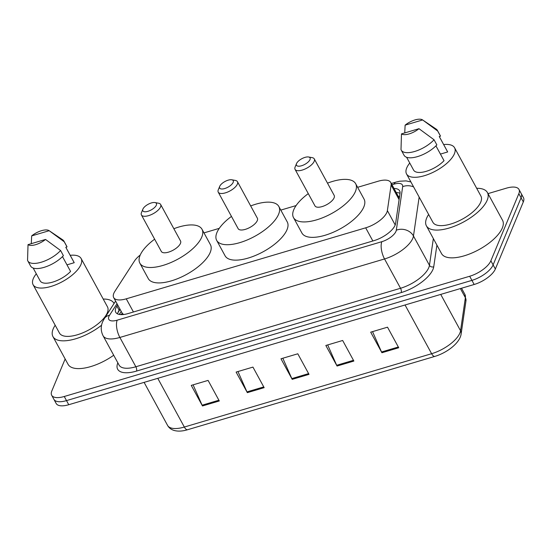 <?xml version="1.0" encoding="UTF-8"?>
<svg xmlns="http://www.w3.org/2000/svg" width="551" height="551" viewBox="0 0 551 551"><rect width="100%" height="100%" fill="white"/><g stroke="black" fill="none" stroke-linecap="round" stroke-linejoin="round"><path stroke-width="0.83" d="M140.243 255.01A19.306 8.01 -28.6 0 0 134.382 261.126L114.822 291.431A19.306 8.01 -28.6 0 0 113.809 293.332A19.306 8.01 -28.6 0 0 113.678 297.581A19.306 8.01 -28.6 0 0 126.262 298.828L365.678 227.825A19.306 8.01 -28.6 0 0 387.374 210.606L391.114 184.984A19.306 8.01 -28.6 0 0 390.742 182.477A19.306 8.01 -28.6 0 0 378.158 181.231L357.627 187.319M113.678 297.581L122.253 313.305L123.617 314.504M296.094 205.571L280.81 210.103M219.27 228.355L203.987 232.887M117.666 304.896L116.881 306.108A19.306 8.01 -28.6 0 0 115.868 308.009A19.306 8.01 -28.6 0 0 115.738 312.259A19.306 8.01 -28.6 0 0 128.321 313.505L373.915 240.67A19.306 8.01 -28.6 0 0 395.611 223.444L400.012 193.346A19.306 8.01 -28.6 0 0 399.633 190.839A19.306 8.01 -28.6 0 0 394.006 188.47M117.597 313.912A19.306 8.01 151.4 0 1 118.107 312.121A19.306 8.01 151.4 0 1 119.126 310.227L119.904 309.008M488.007 193.621L506.383 188.173A19.306 8.01 151.4 0 1 518.966 189.42A19.306 8.01 151.4 0 1 518.835 193.676L490.872 260.788A19.306 8.01 151.4 0 1 469.679 276.258L64.26 396.493A19.306 8.01 151.4 0 1 51.677 395.253A19.306 8.01 151.4 0 1 51.808 390.996L65.149 358.977M518.966 189.42L523.45 197.644A19.306 8.01 151.4 0 1 523.319 201.9L495.356 269.012A19.306 8.01 151.4 0 1 474.163 284.488L68.751 404.723L66.506 400.611A19.306 8.01 151.4 0 1 53.922 399.365A19.306 8.01 151.4 0 0 66.506 400.611L471.925 280.376L66.506 400.611L64.26 396.493M495.356 269.012L493.111 264.9A19.306 8.01 151.4 0 1 471.925 280.376A19.306 8.01 151.4 0 0 493.111 264.9L521.074 197.788L493.111 264.9L490.872 260.788M521.205 193.532A19.306 8.01 151.4 0 1 521.074 197.788A19.306 8.01 151.4 0 0 521.205 193.532M396.252 192.581A19.306 8.01 151.4 0 1 400.019 193.298M398.738 347.75L387.518 327.184L370.699 332.17L381.912 352.736L398.738 347.75M372.538 331.626L381.54 351.986A5.152 2.149 73.5 0 0 381.912 352.736M353.873 361.057L342.66 340.484L325.841 345.477L337.054 366.043L353.873 361.057M327.68 344.933L336.682 365.285A5.152 2.149 73.5 0 0 337.054 366.043M219.298 400.97L208.085 380.397L191.259 385.39L202.472 405.956L219.298 400.97M193.098 384.839L202.107 405.199A5.152 2.149 73.5 0 0 202.472 405.956M264.156 387.663L252.943 367.097L236.117 372.083L247.337 392.649L264.156 387.663M237.963 371.539L246.965 391.892A5.152 2.149 73.5 0 0 247.337 392.649M309.015 374.356L297.802 353.79L280.982 358.777L292.195 379.35L309.015 374.356M282.821 358.233L291.823 378.592A5.152 2.149 73.5 0 0 292.195 379.35M68.751 404.723A19.306 8.01 151.4 0 1 56.168 403.477L51.677 395.253M101.563 325.221A34.754 14.416 151.4 0 1 52.944 336.585A34.754 14.416 151.4 0 1 53.178 328.926A34.754 14.416 151.4 0 1 55.183 325.235M113.706 355.243A34.754 14.416 151.4 0 1 68.083 364.349L52.944 336.585M70.211 255.313A27.35 11.344 151.4 0 1 81.121 258.515A27.35 11.344 151.4 0 1 80.935 264.542A27.35 11.344 151.4 0 1 56.712 284.378A27.35 11.344 151.4 0 1 33.088 284.702A27.35 11.344 151.4 0 1 33.274 278.675A27.35 11.344 151.4 0 1 36.304 273.799M81.121 258.515L107.473 306.852A27.35 11.344 151.4 0 1 107.287 312.878A27.35 11.344 151.4 0 1 83.063 332.714A27.35 11.344 151.4 0 1 59.439 333.038L33.088 284.702M49.108 230.662A12.873 5.338 151.4 0 1 49.177 230.711L31.669 235.897A12.873 5.338 151.4 0 1 49.108 230.662L62.704 239.83A20.594 8.54 151.4 0 1 63.971 241.186A20.594 8.54 151.4 0 1 64.226 241.772L67.029 246.917L65.803 247.282L74.213 262.703L66.981 264.852M65.824 247.275L74.054 262.366A19.306 8.01 151.4 0 1 74.213 262.703M31.283 243.673L31.669 235.897M49.177 230.711L64.226 241.772M63.971 241.186L66.774 246.325A20.594 8.54 151.4 0 1 67.029 246.917M62.483 256.601L70.576 271.443A19.306 8.01 151.4 0 1 53.13 281.974A19.306 8.01 151.4 0 1 40.147 280.852L33.163 268.034M103.216 299.048A34.754 14.416 151.4 0 1 113.967 303.312A34.754 14.416 151.4 0 1 114.064 303.491L113.967 303.312M45.533 239.444A12.873 5.338 151.4 0 1 28.025 244.637L45.533 239.444L60.589 250.512A20.594 8.54 151.4 0 1 41.904 262.021A20.594 8.54 151.4 0 1 27.805 260.899A20.594 8.54 151.4 0 1 27.55 260.313L28.025 244.637M60.589 250.512L63.393 255.657A20.594 8.54 151.4 0 1 44.707 267.159A20.594 8.54 151.4 0 1 30.608 266.043L27.805 260.899M233.176 182.353A7.721 3.203 151.4 0 1 224.712 188.545A7.721 3.203 151.4 0 1 219.711 186.362A7.721 3.203 151.4 0 1 219.718 186.348A7.721 3.203 151.4 0 1 224.925 181.534A7.721 3.203 151.4 0 1 231.785 179.778A7.721 3.203 151.4 0 1 233.176 182.353M231.785 179.778L235.408 180.446A10.944 4.539 151.4 0 1 237.453 181.685A10.944 4.539 151.4 0 1 237.385 184.096A10.944 4.539 151.4 0 1 227.694 192.03A10.944 4.539 151.4 0 1 218.244 192.161A10.944 4.539 151.4 0 1 218.306 189.771A10.944 4.539 151.4 0 1 218.32 189.751M218.244 192.161L238.149 228.672A10.944 4.539 -28.6 0 0 247.599 228.541A10.944 4.539 -28.6 0 0 257.289 220.607A10.944 4.539 -28.6 0 0 257.358 218.196L237.453 181.685M250.677 205.936A35.402 14.677 151.4 0 1 278.834 206.487A35.402 14.677 151.4 0 1 278.592 214.284A35.402 14.677 151.4 0 1 247.247 239.954A35.402 14.677 151.4 0 1 216.674 240.374A35.402 14.677 151.4 0 1 216.915 232.577A35.402 14.677 151.4 0 1 231.468 216.412M278.834 206.487L287.243 221.915A35.402 14.677 151.4 0 1 287.009 229.712A35.402 14.677 151.4 0 1 255.657 255.382A35.402 14.677 151.4 0 1 225.083 255.802L216.674 240.374M156.353 205.137A7.721 3.203 151.4 0 1 147.888 211.329A7.721 3.203 151.4 0 1 142.895 209.146A7.721 3.203 151.4 0 1 142.895 209.132A7.721 3.203 151.4 0 1 148.102 204.318A7.721 3.203 151.4 0 1 154.962 202.561A7.721 3.203 151.4 0 1 156.353 205.137M154.962 202.561L158.592 203.229A10.944 4.539 151.4 0 1 160.637 204.469A10.944 4.539 151.4 0 1 160.561 206.88A10.944 4.539 151.4 0 1 150.871 214.814A10.944 4.539 151.4 0 1 141.421 214.945A10.944 4.539 151.4 0 1 141.49 212.555A10.944 4.539 151.4 0 1 141.497 212.534L142.895 209.146M141.421 214.945L161.326 251.456A10.944 4.539 -28.6 0 0 170.776 251.325A10.944 4.539 -28.6 0 0 180.466 243.39A10.944 4.539 -28.6 0 0 180.542 240.98L160.637 204.469M173.854 228.72A35.402 14.677 151.4 0 1 202.01 229.271A35.402 14.677 151.4 0 1 201.776 237.068A35.402 14.677 151.4 0 1 170.424 262.737A35.402 14.677 151.4 0 1 139.851 263.158A35.402 14.677 151.4 0 1 140.092 255.361A35.402 14.677 151.4 0 1 154.645 239.196M202.01 229.271L210.42 244.699A35.402 14.677 151.4 0 1 210.186 252.496A35.402 14.677 151.4 0 1 178.841 278.165A35.402 14.677 151.4 0 1 148.267 278.586L139.851 263.158M309.999 159.576A7.721 3.203 151.4 0 1 301.535 165.761A7.721 3.203 151.4 0 1 296.534 163.578A7.721 3.203 151.4 0 1 296.541 163.564A7.721 3.203 151.4 0 1 301.748 158.75A7.721 3.203 151.4 0 1 308.608 156.994A7.721 3.203 151.4 0 1 309.999 159.576M308.608 156.994L312.231 157.662A10.944 4.539 151.4 0 1 314.277 158.902A10.944 4.539 151.4 0 1 314.201 161.312A10.944 4.539 151.4 0 1 304.517 169.247A10.944 4.539 151.4 0 1 295.067 169.377A10.944 4.539 151.4 0 1 295.129 166.987A10.944 4.539 151.4 0 1 295.136 166.967M295.067 169.377L314.972 205.888A10.944 4.539 -28.6 0 0 324.422 205.757A10.944 4.539 -28.6 0 0 334.106 197.823A10.944 4.539 -28.6 0 0 334.181 195.412L314.277 158.902M327.501 183.152A35.402 14.677 151.4 0 1 355.657 183.703A35.402 14.677 151.4 0 1 355.416 191.5A35.402 14.677 151.4 0 1 324.071 217.17A35.402 14.677 151.4 0 1 293.497 217.597A35.402 14.677 151.4 0 1 293.738 209.793A35.402 14.677 151.4 0 1 308.284 193.628M355.657 183.703L364.066 199.131A35.402 14.677 151.4 0 1 363.825 206.928A35.402 14.677 151.4 0 1 332.48 232.598A35.402 14.677 151.4 0 1 301.907 233.018L293.497 217.597M476.67 188.29A34.754 14.416 151.4 0 1 487.421 192.554A34.754 14.416 151.4 0 1 487.187 200.213A34.754 14.416 151.4 0 1 456.414 225.414A34.754 14.416 151.4 0 1 426.398 225.827A34.754 14.416 151.4 0 1 426.632 218.168A34.754 14.416 151.4 0 1 428.637 214.477M487.421 192.554L502.56 220.317A34.754 14.416 151.4 0 1 502.326 227.976A34.754 14.416 151.4 0 1 471.553 253.178A34.754 14.416 151.4 0 1 441.537 253.598L426.398 225.827M443.665 144.555A27.35 11.344 151.4 0 1 454.575 147.764A27.35 11.344 151.4 0 1 454.389 153.791A27.35 11.344 151.4 0 1 430.166 173.627A27.35 11.344 151.4 0 1 406.542 173.951A27.35 11.344 151.4 0 1 406.728 167.924A27.35 11.344 151.4 0 1 409.758 163.041M454.575 147.764L480.927 196.094A27.35 11.344 151.4 0 1 480.741 202.121A27.35 11.344 151.4 0 1 456.517 221.957A27.35 11.344 151.4 0 1 432.893 222.287L406.542 173.951M422.562 119.911A12.873 5.338 151.4 0 1 422.631 119.953L405.123 125.146A12.873 5.338 151.4 0 1 422.562 119.911L436.158 129.072A20.594 8.54 151.4 0 1 437.425 130.429A20.594 8.54 151.4 0 1 437.68 131.021L440.483 136.159L439.257 136.524L447.667 151.952L440.435 154.094M439.278 136.517L447.508 151.615A19.306 8.01 151.4 0 1 447.667 151.952M404.737 132.915L405.123 125.146M422.631 119.953L437.68 131.021M437.425 130.429L440.228 135.574A20.594 8.54 151.4 0 1 440.483 136.159M435.937 145.85L444.03 160.692A19.306 8.01 151.4 0 1 426.584 171.223A19.306 8.01 151.4 0 1 413.601 170.101L406.617 157.283M418.987 128.693A12.873 5.338 151.4 0 1 401.479 133.886L418.987 128.693L434.043 139.761A20.594 8.54 151.4 0 1 415.358 151.263A20.594 8.54 151.4 0 1 401.259 150.148A20.594 8.54 151.4 0 1 401.004 149.555L401.479 133.886M434.043 139.761L436.847 144.899A20.594 8.54 151.4 0 1 418.161 156.408A20.594 8.54 151.4 0 1 404.062 155.286L401.259 150.148M122.474 313.629A19.306 13.975 -147.2 0 0 120.483 314.593M399.558 196.431A19.306 16.778 -171.7 0 0 398.407 196.535M133.438 311.983L126.262 298.828M399.096 199.62L391.114 184.984M395.205 224.96L387.374 210.606M372.855 240.98L365.678 227.825M117.012 303.697L109.553 315.248A12.873 5.338 -28.6 0 0 108.878 316.515A12.873 5.338 -28.6 0 0 117.184 320.179L381.85 241.682A12.873 5.338 -28.6 0 0 395.976 231.365A12.873 5.338 -28.6 0 0 396.314 230.201L402.678 186.651A12.873 5.338 -28.6 0 0 394.041 184.151L391.988 184.757M419.153 197.086L413.47 236A25.745 10.676 151.4 0 1 412.802 238.328A25.745 10.676 151.4 0 1 384.543 258.956L119.877 337.453A25.745 10.676 151.4 0 1 103.099 335.793L119.078 365.106A25.745 10.676 -28.6 0 0 135.856 366.759L400.529 288.269A25.745 10.676 -28.6 0 0 428.781 267.634A25.745 10.676 -28.6 0 0 429.449 265.306L433.355 238.59M436.902 245.099L433.74 266.76A28.962 12.012 151.4 0 1 401.197 292.588L136.531 371.078A3.216 1.343 73.5 0 0 135.856 366.759L119.877 337.453A12.873 5.372 -106.5 0 1 117.184 320.179M433.74 266.76A3.216 2.796 8.3 0 1 429.449 265.306L413.47 236A12.873 11.185 -171.7 0 0 396.314 230.201M136.531 371.078A28.962 12.012 151.4 0 1 117.845 362.84M469.679 276.258L474.163 284.488M518.835 193.676L523.319 201.9M381.85 241.682A12.873 5.372 -106.5 0 0 384.543 258.956L400.529 288.269A3.216 1.343 73.5 0 1 401.197 292.588M413.615 186.927A12.873 11.185 -171.7 0 0 402.678 186.651M394.041 184.151A12.873 5.372 -106.5 0 1 395.983 182.099L391.293 183.49M109.553 315.248A12.873 9.319 -147.2 0 0 104.346 318.554L115.6 301.115M117.859 312.789L120.09 309.338M119.126 310.227L116.881 306.108M465.967 300.874L461.139 333.92A6.433 5.593 -171.7 0 0 460.546 330.745L465.375 297.698A25.745 10.676 -28.6 0 0 464.879 294.358L465.967 300.874A6.433 5.593 -171.7 0 0 465.375 297.698L460.395 288.572M461.139 333.92C460.057 342.818 447.205 352.709 434.911 356.38A6.433 2.686 -106.5 0 1 431.619 353.708A25.745 10.676 -28.6 0 0 460.546 330.745L440.731 294.406M157.772 378.323L184.337 427.046A6.433 2.686 73.5 0 0 187.622 429.718C182.34 431.323 177.732 431.536 173.792 430.359C170.975 429.429 168.895 427.776 167.559 425.386A25.745 10.676 -28.6 0 0 184.337 427.046L431.619 353.708L405.054 304.985M308.608 373.612L291.823 378.592M263.75 386.919L246.965 391.892M218.892 400.219L202.107 405.199M353.466 360.306L336.682 365.285M398.325 347.006L381.54 351.986M121.213 311.405L119.257 314.435M399.303 198.181L390.742 182.477M104.346 318.554L102.603 321.846C100.64 326.598 100.805 331.247 103.099 335.793M410.901 181.947L406.046 180.893L399.64 181.224L395.983 182.099M434.911 356.38L187.622 429.718M464.879 294.358L461.538 288.235M167.559 425.386L144.107 382.373M219.711 186.362L218.306 189.771M296.534 163.578L295.129 166.987"/></g></svg>

